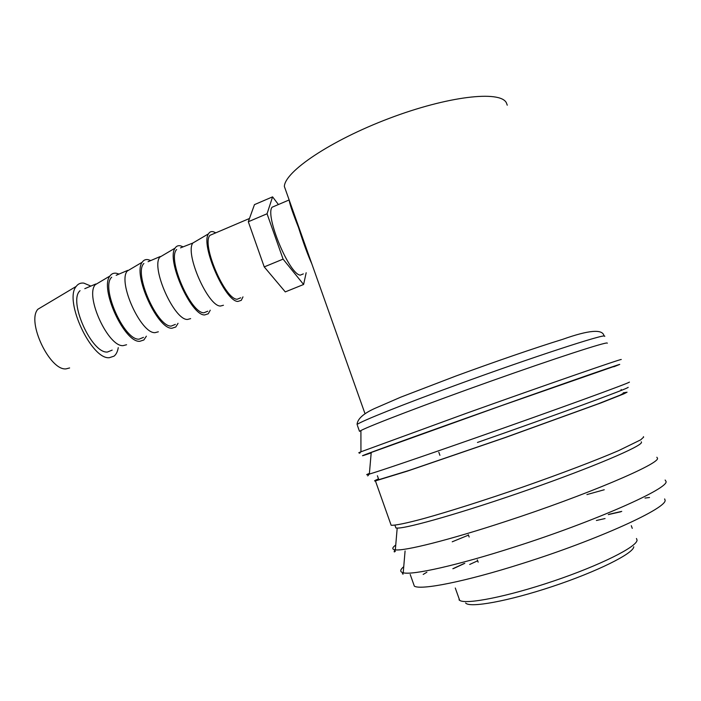 <?xml version="1.0" encoding="UTF-8"?>
<svg xmlns="http://www.w3.org/2000/svg" width="701" height="701" viewBox="0 0 701 701"><rect width="100%" height="100%" fill="white"/><g stroke="black" fill="none" stroke-linecap="round" stroke-linejoin="round"><path stroke-width="1.05" d="M357.387 425.384L359.49 431.334L360.919 430.537C370.321 425.533 427.286 403.75 491.348 380.993C555.446 358.211 605.813 341.869 607.232 343.043L607.346 343.183M360.174 452.504C358.106 453.1 358.272 452.899 360.673 451.9L466.358 413.292C545.527 384.989 622.611 358.307 621.252 359.517M378.619 479.186L378.794 479.694L409.77 470.213L505.307 437.468L598.041 403.872L620.183 395.119L623.417 393.287M390.562 523.603L391.149 525.268C395.215 525.513 406.352 523.261 424.123 518.451C449.271 511.476 485.784 499.883 523.559 486.774C561.256 473.578 596.271 460.242 618.65 450.612L640.679 439.842L643.623 437.144L643.439 436.662M378.496 478.862L378.391 478.906C374.614 480.544 373.624 481.21 375.429 480.904L407.281 471.151L505.719 437.406L601.134 402.838L623.767 393.892L627.071 392.201L623.25 392.832M395.303 526.258L395.907 527.976L397.195 528.072C407.342 528.475 465.078 511.94 528.94 489.543C592.853 467.164 641.827 446.257 641.485 442.357L641.284 441.814M459.584 600.1L458.997 599.819L459.69 600.38C465.885 604.797 507.384 596.7 553.685 581.006C600.021 565.356 637.025 546.798 637.06 540.147L636.455 538.499M286.551 192.644L284.361 186.466C284.729 171.719 330.18 140.708 388.994 118.46C447.79 96.09 500.26 90.21 506.376 102.793L507.252 105.185M118.259 347.635C117.602 351.613 116.191 354.452 114.026 356.161L109.417 357.676C91.673 360.06 63.66 300.571 76.199 286.411C78.091 283.817 80.633 282.713 83.822 283.116L90.876 286.078M69.618 367.955L66.131 368.857C50.016 371.092 26.375 321.724 37.854 309.264L42.954 306.223M126.574 344.743L123.21 345.619C108.445 347.232 84.909 296.576 95.17 284.772L95.8 283.984L84.795 288.672M112.169 350.114L107.472 352.025C91.752 353.856 67.909 300.913 80.045 290.696M146.378 336.191L143.863 339.985L139.823 341.299C124.515 342.92 99.358 288.418 109.943 276.01C111.512 273.767 113.641 272.847 116.348 273.259L119.039 274.073M158.347 331.792L155.087 332.651C141.103 333.895 117.628 282.521 127.179 271.103L127.731 270.376L116.173 275.3M143.503 337.365L139.087 339.161C124.191 340.616 100.374 287.112 111.696 277.202M178.045 323.301L175.802 326.99L171.973 328.234C157.515 329.461 132.419 274.179 142.242 262.192C143.661 260.036 145.65 259.195 148.191 259.668L150.759 260.553M190.628 318.631L187.5 319.454C174.33 320.322 150.908 268.22 159.723 257.197L160.196 256.54L148.077 261.701M175.364 324.397L171.228 326.079C157.19 327.148 133.418 273.075 143.889 263.488M210.247 310.201L208.267 313.776L204.666 314.942C191.093 315.765 166.076 259.694 175.075 248.136C176.363 246.069 178.194 245.306 180.578 245.849L183.005 246.813M223.444 305.25L220.464 306.039C208.136 306.521 184.784 253.666 192.819 243.054L180.516 247.874M207.75 311.218L203.912 312.777C190.76 313.452 167.04 258.792 176.634 249.53M242.984 296.873L241.275 300.343L237.919 301.43C225.275 301.833 200.32 244.956 208.477 233.845C209.617 231.856 211.29 231.172 213.507 231.794L215.803 232.828M240.688 297.811L237.157 299.248C224.925 299.511 201.257 244.246 209.941 235.334L213.516 233.81M275.16 205.919L272.058 207.242C264.847 215.829 289.425 274.652 300.291 275.134L303.331 273.898M605.059 518.538L596.385 520.492M477.661 560.782L469.696 564.463M289.154 199.987C289.574 203.684 292.694 212.859 298.512 227.501C303.384 242.967 307.818 255.076 311.822 263.83M306.171 272.742L303.603 284.492L283.09 259.125L267.055 213.77L272.575 196.858L278.411 204.526M272.575 196.858L254.463 204.631L248.312 221.744L264.233 266.897L285.281 291.896L303.603 284.492M264.233 266.897L283.09 259.125M248.312 221.744L267.055 213.77M465.63 603C469.46 608.179 508.006 601.318 552.546 586.457C597.112 571.648 633.625 553.404 633.765 546.754M371.197 452.793C367.806 453.889 367.815 453.784 371.223 452.469L501.057 405.809L613.594 366.597M371.18 452.916C343.245 462.441 384.674 447.15 468.408 417.358C545.676 389.844 620.92 363.556 619.737 364.415L613.804 366.781M477.442 442.454C554.99 415.413 629.884 387.898 628.166 387.311M604.034 336.042C602.878 328.83 589.085 329.934 562.675 339.337C535.406 347.74 494.074 361.979 455.562 376.148L400.718 397.178L374.571 408.517C363.293 413.669 357.457 418.996 357.063 424.482C361.094 421.24 401.857 404.863 457.429 384.612C531.638 357.466 604.84 333.588 604.683 336.103L604.779 336.375M369.409 473.377C365.756 474.884 365.729 475.112 369.348 474.069C378.505 471.449 420.731 457.122 475.287 438.002C554.64 410.225 631.277 382.325 629.393 382.08M395.741 545.001C391.982 547.814 391.841 549.435 395.329 549.856C404.311 551.214 448.561 540.234 505.36 521.562C585.685 495.423 661.131 463.265 657.424 458.13L656.846 457.245M403.741 566.671C399.947 569.869 399.772 571.911 403.215 572.778C412.144 575.39 457.026 565.514 514.508 546.99C595.131 521.342 670.209 487.887 665.95 481.263L665.144 480.027M604.253 489.754L586.939 494.573M468.478 535.126L452.215 541.803M413.213 582.943L414.352 586.167C421.047 590.321 464.973 581.751 521.886 563.657C598.049 539.805 668.85 507.366 664.986 499.892L664.627 498.928M649.512 497.508L645.008 498.052M426.883 572.218L423.194 574.434M620.902 511.748L608.258 514.613M464.807 563.324L453.468 568.581M368.691 453.503L371.206 452.706M397.195 528.072L395.329 549.856L394.286 550.995C393.98 552.169 394.339 552.239 395.364 551.205M405.082 550.942L403.215 572.778L402.365 573.83L403.163 574.093M621.27 389.905L621.104 389.467M609.108 514.262L621.743 511.38M632.267 528.352L631.294 525.689M478.152 562.158L477.328 559.862M469.153 537.019L468.347 534.758M439.913 455.317L438.817 452.25M289.145 199.951L272.058 207.242M249.486 218.475L209.941 235.334M192.819 243.054L208.477 233.845M159.723 257.197L175.075 248.136M127.179 271.103L142.242 262.192M95.17 284.772L109.943 276.01M37.854 309.264L76.199 286.411M364.783 413.047L284.361 186.466M459.69 600.38L455.282 588.016M452.828 568.739L464.115 563.508M414.352 586.167L410.208 574.461M395.907 527.976L394.908 525.154M391.149 525.268L375.429 480.904M378.794 479.694L377.401 475.769M367.71 475.909L369.348 474.069L371.223 452.469M359.701 453.293L360.673 451.9M360.919 430.537L360.945 451.795"/></g></svg>
